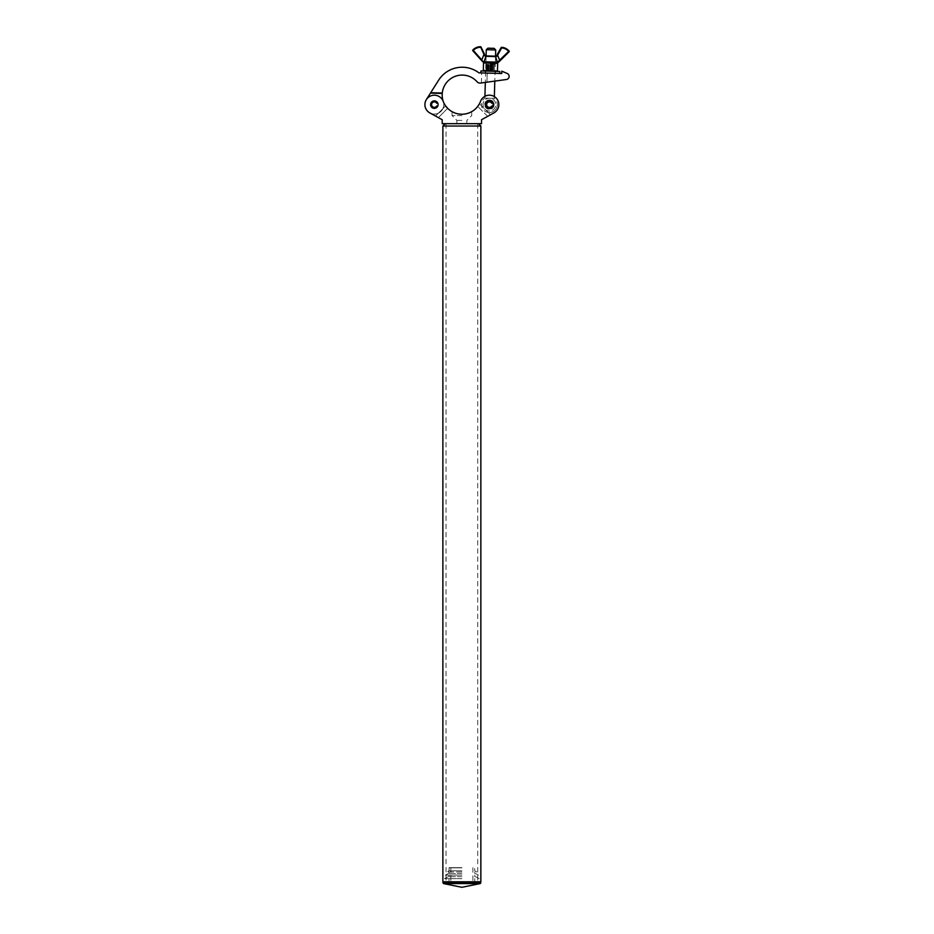 <?xml version="1.0" encoding="UTF-8"?>
<svg xmlns="http://www.w3.org/2000/svg" width="934" height="934" viewBox="0 0 934 934"><rect width="100%" height="100%" fill="white"/><g stroke="black" fill="none" stroke-linecap="round" stroke-linejoin="round"><path stroke-width="0.7" stroke-dasharray="4.67 3.5" d="M461.875 123.662L445.238 123.662L461.875 123.662M442.879 126.02L480.858 126.02M480.858 881.789L442.879 881.789M461.875 881.789L442.996 881.789L461.875 881.789M461.875 115.559L452.033 115.559L461.875 115.559M461.875 120.393L456.878 120.393L461.875 120.393M454.94 112.991L456.387 113.469M458.057 113.866L458.968 114.018M430.609 104.62A3.736 3.736 0 0 0 434.345 108.356A3.736 3.736 0 0 0 438.081 104.62A3.736 3.736 0 0 0 434.345 100.884A3.736 3.736 0 0 0 430.609 104.62A3.736 3.736 0 0 0 434.345 108.356A3.736 3.736 0 0 0 438.081 104.62A3.736 3.736 0 0 0 434.345 100.884A3.736 3.736 0 0 0 430.609 104.62A3.736 3.736 0 0 0 434.345 108.356A3.736 3.736 0 0 0 438.081 104.62A3.736 3.736 0 0 0 434.345 100.884A3.736 3.736 0 0 0 430.609 104.62M485.657 104.62A3.736 3.736 0 0 0 489.393 108.356A3.736 3.736 0 0 0 493.129 104.62A3.736 3.736 0 0 0 489.393 100.884A3.736 3.736 0 0 0 485.657 104.62A3.736 3.736 0 0 0 489.393 108.356A3.736 3.736 0 0 0 493.129 104.62A3.736 3.736 0 0 0 489.393 100.884A3.736 3.736 0 0 0 485.657 104.62A3.736 3.736 0 0 0 489.393 108.356A3.736 3.736 0 0 0 493.129 104.62A3.736 3.736 0 0 0 489.393 100.884A3.736 3.736 0 0 0 485.657 104.62M435.501 116.038L445.635 105.904A19.976 19.976 0 0 1 443.171 101.304A9.433 9.433 0 0 0 424.912 104.62A9.433 9.433 0 0 0 429.792 112.897L442.202 119.727L442.202 123.662L481.535 123.662L481.535 119.727L493.946 112.897A9.433 9.433 0 0 0 495.58 97.486A9.433 9.433 0 0 0 480.566 101.304A19.976 19.976 0 0 1 479.469 103.709L490.537 114.765L487.665 116.353L493.946 112.897A9.433 9.433 0 0 0 495.58 97.486A9.433 9.433 0 0 0 480.566 101.304A19.976 19.976 0 0 1 443.171 101.304A9.433 9.433 0 0 0 424.912 104.62A9.433 9.433 0 0 0 429.792 112.897L438.373 117.614L435.501 116.038L445.635 105.904A19.976 19.976 0 0 1 443.171 101.304A9.433 9.433 0 0 0 424.912 104.62A9.433 9.433 0 0 0 429.792 112.897A9.433 9.433 0 0 0 443.3 101.631A9.433 9.433 0 0 1 434.065 114.053A9.433 9.433 0 0 1 426.371 99.576L430.457 93.108L442.249 93.447A19.976 19.976 0 0 0 443.3 101.631A19.976 19.976 0 0 1 443.218 101.421M461.875 114.228L462.949 114.205M465.646 113.878L466.58 113.668M468.833 112.979L470.024 112.489M470.934 112.057L471.577 111.718M447.678 108.309L438.373 117.614L447.678 108.309M493.946 112.897A9.433 9.433 0 0 0 495.58 97.486A9.433 9.433 0 0 0 480.566 101.304A19.976 19.976 0 0 1 479.469 103.709L490.537 114.765M487.665 116.353L477.718 106.406L487.665 116.353M430.702 92.711L442.284 93.05A19.976 19.976 0 0 1 477.087 81.783A3.934 3.934 0 0 0 480.555 83.068L506.403 79.507A3.141 3.141 0 0 0 507.22 73.494A3.141 3.141 0 0 1 506.403 79.507A3.141 3.141 0 0 0 507.22 73.494L501.803 71.159L501.733 73.517L501.803 71.159L501.733 73.517L478.932 72.852A27.845 27.845 0 0 0 438.63 80.184L430.702 92.711L442.284 93.05L430.457 93.108M438.279 104.736A3.934 3.934 0 0 1 434.228 108.554A3.934 3.934 0 0 1 430.411 104.515A3.934 3.934 0 0 0 434.228 108.554A3.934 3.934 0 0 0 438.279 104.736A3.934 3.934 0 0 0 434.462 100.697A3.934 3.934 0 0 0 430.411 104.515A3.934 3.934 0 0 1 434.462 100.697A3.934 3.934 0 0 1 438.279 104.736M472.849 49.992L473.281 50.401A10.052 10.052 0 0 1 480.485 47.295L483.964 54.382L481.804 59.916L473.281 50.401L472.837 50.786A0.595 0.595 0 0 1 472.849 49.992A10.636 10.636 0 0 1 480.485 46.7A0.595 0.595 0 0 1 481.01 47.027A0.595 0.595 0 0 0 480.485 46.7A10.636 10.636 0 0 0 472.849 49.992A0.595 0.595 0 0 0 472.837 50.786L482.446 61.504L484.477 62.543L496.76 62.893L498.849 61.983L499.994 60.85L497.74 54.779L495.697 56.18L486.089 55.9L495.522 56.18L494.798 81.106L486.929 82.192C480.356 83.103 480.356 83.103 486.929 82.192C480.356 83.103 480.356 83.103 486.929 82.192L506.403 79.507M507.22 73.494L501.803 71.159M501.733 73.517L499.748 73.459M437.591 106.499A3.748 3.748 0 0 1 434.345 108.367A3.748 3.748 0 0 0 437.591 106.499L437.077 106.207A3.152 3.152 0 0 1 431.193 104.62A3.152 3.152 0 0 1 437.077 103.044L437.591 102.752A3.748 3.748 0 0 0 430.597 104.62A3.748 3.748 0 0 0 434.345 108.367A3.748 3.748 0 0 1 430.597 104.62A3.748 3.748 0 0 1 437.591 102.752L437.579 102.752M437.077 103.044L436.727 103.254A2.755 2.755 0 0 0 431.59 104.62A2.755 2.755 0 0 0 436.727 105.997L437.077 106.207M492.638 106.499A3.748 3.748 0 0 1 489.393 108.367A3.748 3.748 0 0 0 492.638 106.499L492.125 106.207A3.152 3.152 0 0 1 486.24 104.62A3.152 3.152 0 0 1 492.125 103.044L492.638 102.752A3.748 3.748 0 0 0 485.645 104.62A3.748 3.748 0 0 0 489.393 108.367A3.748 3.748 0 0 1 485.645 104.62A3.748 3.748 0 0 1 492.638 102.752L492.627 102.752M492.125 103.044L491.774 103.254A2.755 2.755 0 0 0 486.637 104.62A2.755 2.755 0 0 0 491.774 105.997L492.125 106.207M494.109 104.76A4.717 4.717 0 0 1 489.253 109.336A4.717 4.717 0 0 1 484.676 104.491A4.717 4.717 0 0 0 489.253 109.336A4.717 4.717 0 0 0 494.109 104.76A4.717 4.717 0 0 0 489.533 99.903A4.717 4.717 0 0 0 484.676 104.491A4.717 4.717 0 0 1 489.533 99.903A4.717 4.717 0 0 1 494.109 104.76M485.073 104.503A4.32 4.32 0 0 0 489.264 108.951A4.32 4.32 0 0 0 493.724 104.748A4.32 4.32 0 0 1 489.264 108.951A4.32 4.32 0 0 1 485.073 104.503A4.32 4.32 0 0 1 489.521 100.3A4.32 4.32 0 0 1 493.724 104.748A4.32 4.32 0 0 0 489.521 100.3A4.32 4.32 0 0 0 485.073 104.503M494.179 48.346L487.898 48.171M486.275 49.7L495.709 49.969M489.579 98.233L494.296 98.374L489.579 98.233A6.386 6.386 0 0 0 483.006 104.433A6.386 6.386 0 0 0 489.206 111.006A6.386 6.386 0 0 0 495.779 104.806A6.386 6.386 0 0 0 489.579 98.233A6.386 6.386 0 0 0 483.006 104.433A6.386 6.386 0 0 0 489.206 111.006A6.386 6.386 0 0 0 495.779 104.806A6.386 6.386 0 0 0 489.579 98.233L484.863 98.105L489.579 98.233M484.921 96.319L484.863 98.105A7.939 7.939 0 0 0 489.159 112.559C494.004 112.232 496.725 109.663 497.332 104.853A7.939 7.939 0 0 0 494.296 98.374L494.355 96.587M499.807 71.486L480.94 70.937M484.699 62.555L484.046 61.772L485.96 56.32L495.639 56.612L495.335 62.858L486.591 63.127L494.611 63.36L495.3 64.084L486.556 64.329L485.867 63.816L486.591 63.337L494.6 63.57L486.591 63.337L485.902 62.601L495.335 62.882L485.902 62.59L495.335 62.858L485.902 62.601L495.335 62.858L485.902 62.59L486.089 55.9L485.318 82.414M494.565 64.785L485.832 65.018L494.541 65.777L485.832 65.018L494.565 64.785L486.556 64.329L494.565 64.785M494.53 65.987L485.797 66.232L494.506 66.979L485.797 66.232L494.53 65.987L486.521 65.532L494.53 65.987M494.495 67.19L485.762 67.435L494.471 68.182L485.762 67.435L494.495 67.19L486.486 66.746L494.495 67.19M494.46 68.404L485.727 68.637L494.436 69.396L485.727 68.637L494.46 68.404L486.451 67.948L494.46 68.404M494.425 69.606L485.692 69.852L494.401 70.599L485.692 69.852L494.425 69.606L486.416 69.163L494.425 69.606M495.09 71.334L485.657 71.054L494.39 70.821L486.381 70.365L494.401 70.599L495.09 71.334L485.657 71.054L495.09 71.358L485.657 71.077M497.67 63.559L494.156 62.823L497.694 62.928L497.448 71.416L483.31 70.377L483.298 71.007L486.836 71.112L483.298 71.007M497.46 70.786L493.911 71.323L497.448 71.416M490.595 63.36L487.081 62.625L494.156 62.823L490.595 63.36L490.385 70.587M483.52 63.15L483.543 62.52L487.081 62.625L483.52 63.15L483.31 70.377M493.911 71.323L486.836 71.112L493.911 71.323M498.849 61.983L508.645 51.428A10.052 10.052 0 0 0 501.628 47.903L497.215 55.947L495.639 56.612L497.227 62.158L484.244 61.784M485.96 56.32L486.427 55.912L483.964 54.382L484.431 55.573L485.925 55.9M499.994 60.85L509.053 51.849A0.595 0.595 0 0 0 509.088 51.043A0.595 0.595 0 0 1 509.053 51.849L509.088 51.043M498.651 61.504L496.76 62.893M485.108 55.375L484.431 55.573L485.528 56.344M484.477 62.543L481.372 60.301M497.215 55.947L496.549 55.701M496.538 62.893L497.028 62.158M461.875 867.639L449.172 867.639L461.875 867.639M461.875 870.78L448.974 870.78L461.875 870.78M461.875 871.994L446.931 871.994L461.875 871.994M461.875 873.57L448.18 873.57L461.875 873.57M461.875 875.111L445.355 875.111L461.875 875.111M461.875 876.687L448.18 876.687L461.875 876.687M461.875 878.649L444.572 878.649L461.875 878.649M486.929 82.192L487.186 73.085L486.929 82.192M461.875 867.838L448.974 867.838L461.875 867.838M480.741 882.852L442.996 882.852M443.475 883.576L480.263 883.576M446.02 123.662L446.02 881.789M477.718 123.662L477.718 881.789M456.878 123.662L456.878 120.393L452.033 115.559L452.033 111.648M466.86 123.662L466.86 120.393L471.705 115.559L471.705 111.648M481.395 82.951L481.687 72.934M489.159 112.559A7.939 7.939 0 0 0 497.332 104.853M495.417 73.331L495.475 71.369M485.201 73.027L485.26 71.066M476.807 871.994L474.764 870.78L474.565 867.639M450.853 867.639L450.853 881.789M474.764 871.994L474.764 873.57M475.558 873.57L478.383 875.111M474.764 875.111L474.764 876.687M475.558 876.687L479.165 878.649M474.764 878.649L474.764 881.789M448.974 878.649L448.974 881.789M448.18 876.687L444.572 878.649M448.974 875.111L448.974 876.687M448.18 873.57L445.355 875.111M448.974 871.994L448.974 873.57M449.172 867.639L448.974 870.78L446.931 871.994M472.884 867.639L472.884 881.789"/><path stroke-width="1.4" d="M480.858 126.02L442.879 126.02L442.879 881.789L480.858 881.789L480.858 126.02L478.5 123.662M461.875 114.228C449.184 111.461 449.184 111.461 461.875 114.228C474.554 111.461 474.554 111.461 461.875 114.228L458.968 114.018M452.523 111.917L454.94 112.991M456.387 113.469L458.057 113.866M430.609 104.62A3.736 3.736 0 0 0 434.345 108.356A3.736 3.736 0 0 0 438.081 104.62A3.736 3.736 0 0 0 434.345 100.884A3.736 3.736 0 0 0 430.609 104.62M485.657 104.62A3.736 3.736 0 0 0 489.393 108.356A3.736 3.736 0 0 0 493.129 104.62A3.736 3.736 0 0 0 489.393 100.884A3.736 3.736 0 0 0 485.657 104.62M490.537 114.765L493.946 112.897A9.433 9.433 0 0 0 495.58 97.486A9.433 9.433 0 0 0 480.566 101.304A19.976 19.976 0 0 1 443.171 101.304A9.433 9.433 0 0 0 424.912 104.62A9.433 9.433 0 0 0 429.792 112.897L435.501 116.038M462.949 114.205L465.646 113.878M466.58 113.668L468.833 112.979M470.024 112.489L470.934 112.057M477.718 106.406L479.469 103.709L477.718 106.406M447.678 108.309L445.635 105.904L447.678 108.309M443.218 101.421A19.976 19.976 0 0 1 442.249 93.447L430.457 93.108L426.371 99.576A9.433 9.433 0 0 0 429.792 112.897L442.202 119.727L442.202 123.662L481.535 123.662L481.535 119.727L493.946 112.897M501.803 71.159L501.733 73.517L478.932 72.852A27.845 27.845 0 0 0 438.63 80.184L430.702 92.711L442.284 93.05A19.976 19.976 0 0 1 477.087 81.783A3.934 3.934 0 0 0 480.555 83.068L506.403 79.507A3.141 3.141 0 0 0 507.22 73.494L501.803 71.159L507.22 73.494M506.403 79.507L494.798 81.106L494.355 96.587M480.882 72.91L480.94 70.937L499.807 71.486L499.748 73.459L501.733 73.517M437.579 102.752L437.077 103.044A3.152 3.152 0 0 0 431.193 104.62A3.152 3.152 0 0 0 437.077 106.207L437.579 106.488M437.077 103.044L436.727 103.254A2.755 2.755 0 0 0 431.59 104.62A2.755 2.755 0 0 0 436.727 105.997L437.077 106.207M492.627 102.752L492.125 103.044A3.152 3.152 0 0 0 486.24 104.62A3.152 3.152 0 0 0 492.125 106.207L492.627 106.488M492.125 103.044L491.774 103.254A2.755 2.755 0 0 0 486.637 104.62A2.755 2.755 0 0 0 491.774 105.997L492.125 106.207M486.275 49.7L487.898 48.171L494.179 48.346L495.709 49.969L486.275 49.7L486.089 55.9M483.52 63.15L487.081 62.625L483.543 62.52L483.31 70.377L493.911 71.323L497.46 70.786L497.67 63.559L494.156 62.823L490.595 63.36L490.385 70.587M497.67 63.559L497.694 62.928L487.081 62.625L490.595 63.36M497.448 71.416L497.46 70.786M483.298 71.007L483.31 70.377M484.244 61.784L497.227 62.158L495.639 56.612L485.96 56.32L484.046 61.772L484.477 62.543L482.446 61.504L472.837 50.786A0.595 0.595 0 0 1 472.849 49.992A10.636 10.636 0 0 1 480.485 46.7A0.595 0.595 0 0 1 481.01 47.027L484.489 54.125L481.01 47.027L480.485 47.295A10.052 10.052 0 0 0 473.281 50.401L481.804 59.916L483.964 54.382L480.485 46.7A10.636 10.636 0 0 0 472.849 49.992L472.837 50.786M498.312 62.403L484.699 62.555M497.227 54.499L501.114 47.611L497.227 54.499L499.994 60.85L499.071 61.761M497.518 62.134L508.645 51.428A10.052 10.052 0 0 0 501.628 47.903L497.215 55.947L495.195 56.168L496.549 55.701L496.071 56.647L486.427 55.912L495.195 56.168M485.925 55.9L484.431 55.573L483.964 54.382L485.96 56.32M497.227 62.158L497.227 62.847M509.053 51.849L509.088 51.043A10.636 10.636 0 0 0 501.663 47.319A10.636 10.636 0 0 1 509.088 51.043A10.636 10.636 0 0 0 501.663 47.319A0.595 0.595 0 0 0 501.114 47.611A0.595 0.595 0 0 1 501.663 47.319A10.636 10.636 0 0 1 509.088 51.043A0.595 0.595 0 0 1 509.053 51.849L499.994 60.85M482.236 61.27L484.477 62.543M481.372 60.301L482.668 61.037M497.215 55.947L496.071 56.647M485.108 55.375L484.431 55.573L485.528 56.344M497.028 62.158L496.538 62.893M442.996 881.789L442.996 882.852L480.741 882.852L480.263 883.576L443.475 883.576L461.875 887.3L480.263 883.576M445.238 123.662L442.879 126.02M495.709 49.969L495.522 56.18M485.318 82.414L484.921 96.319M480.741 882.852L480.741 881.789M442.996 882.852L443.475 883.576"/></g></svg>
